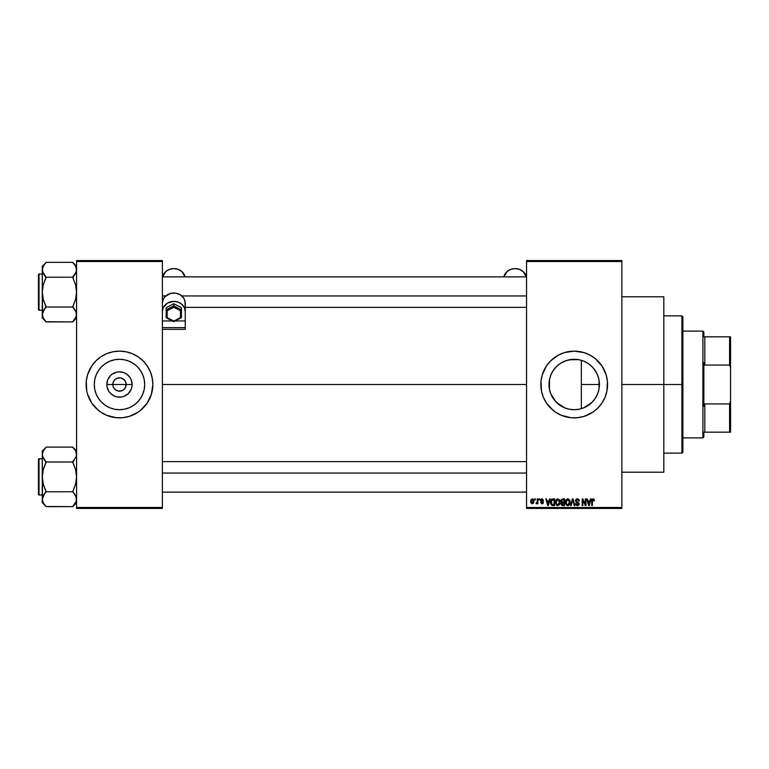 <?xml version="1.0" encoding="UTF-8"?>
<svg xmlns="http://www.w3.org/2000/svg" width="769" height="769" viewBox="0 0 769 769"><rect width="100%" height="100%" fill="white"/><g stroke="black" fill="none" stroke-linecap="round" stroke-linejoin="round"><path stroke-width="1.15" d="M113.312 387.057L112.812 384.5A6.671 6.671 0 0 0 119.483 391.171A6.671 6.671 0 0 0 126.154 384.5L132.143 384.5A12.66 12.66 0 0 1 119.483 397.16A12.66 12.66 0 0 1 106.824 384.5L126.154 384.5A6.671 6.671 0 0 1 119.483 391.171A6.671 6.671 0 0 1 112.812 384.5L113.312 381.943L114.764 379.78L116.926 378.338L120.349 377.887M119.483 391.171L115.773 390.046L113.937 388.21L115.773 390.046L118.176 391.046L122.031 390.662L118.609 391.113M125.03 388.21L125.645 387.057L124.203 389.22L122.031 390.662M144.687 384.5A25.204 25.204 0 0 1 119.483 409.704A25.204 25.204 0 0 1 94.279 384.5L94.76 379.578L96.192 374.859L98.528 370.495L101.662 366.678L105.478 363.545L109.832 361.209L114.562 359.777L119.483 359.296L124.395 359.777L129.125 361.209L133.489 363.545L137.305 366.678L140.439 370.495L142.765 374.859L144.207 379.578L144.687 384.5L144.207 389.422L142.765 394.141L140.439 398.505L137.305 402.322L133.489 405.455L129.125 407.791L124.395 409.223L119.483 409.704L114.562 409.223L109.832 407.791L105.478 405.455L101.662 402.322L98.528 398.505L96.192 394.141L94.76 389.422L94.279 384.5A25.204 25.204 0 0 1 119.483 359.296A25.204 25.204 0 0 1 144.687 384.5M140.679 410.271A33.365 33.365 0 0 0 151.406 394.199L152.848 384.5A33.365 33.365 0 0 1 119.483 417.865A33.365 33.365 0 0 1 86.118 384.5A33.365 33.365 0 0 0 86.753 390.988L87.551 394.189A33.365 33.365 0 0 0 98.288 410.271M86.762 391.027A33.365 33.365 0 0 0 87.551 394.17M87.551 394.189L91.742 403.033L98.317 410.29A33.365 33.365 0 0 0 100.922 412.222L106.708 415.327A33.365 33.365 0 0 0 137.997 412.261M106.708 415.327L116.215 417.702L122.752 417.702L129.163 416.433L138.016 412.242A33.365 33.365 0 0 0 140.621 410.319L147.225 403.033L151.406 394.189M151.416 394.17A33.365 33.365 0 0 0 152.204 391.027M599.003 379.953L599.08 388.566L599.416 384.5A25.204 25.204 0 0 1 574.212 409.704A25.204 25.204 0 0 1 548.999 384.5L549.547 389.71M594.841 398.986L595.706 397.669M590.217 403.965L593.101 401.178M582.912 408.156L588.4 405.33M573.751 409.704L574.626 409.704M564.388 407.714L560.582 405.705M550.94 394.199L554.872 400.668L559.073 404.657L556.545 402.485M556.064 401.995L550.921 394.141L549.489 389.422L549.402 380.021M549.691 390.344L550.912 394.113M605.049 397.237A33.365 33.365 0 0 0 607.577 384.5A33.365 33.365 0 0 1 574.212 417.865A33.365 33.365 0 0 1 540.838 384.5A33.365 33.365 0 0 0 543.366 397.237M601.954 403.023A33.365 33.365 0 0 0 605.02 397.304L606.933 391.008L607.414 381.232L606.135 374.811L601.954 365.967L595.379 358.71L589.938 355.076L583.892 352.567L574.212 351.135L564.523 352.567L558.477 355.076L550.614 360.911L546.461 365.967L542.28 374.811L541.001 381.232L541.482 391.008L543.385 397.265A33.365 33.365 0 0 0 546.461 403.023M543.385 397.265L546.461 403.033A33.365 33.365 0 0 0 553.007 410.262M546.461 403.033L553.046 410.29A33.365 33.365 0 0 0 555.651 412.232L561.437 415.327A33.365 33.365 0 0 0 592.726 412.261M561.437 415.327L570.934 417.702L577.481 417.702L583.892 416.433L592.745 412.242A33.365 33.365 0 0 0 595.341 410.319M595.408 410.262A33.365 33.365 0 0 0 601.944 403.052L605.03 397.265M621.871 384.5L663.82 384.5L663.82 296.796L663.82 384.5L621.871 384.5M162.384 384.5L526.544 384.5L162.384 384.5M86.118 384.5A33.365 33.365 0 0 1 119.483 351.135A33.365 33.365 0 0 1 152.848 384.5L152.204 377.992L150.311 371.735L147.225 365.967L143.072 360.911L138.016 356.758L132.249 353.673L125.991 351.779L119.483 351.135L112.976 351.779L106.708 353.673L100.941 356.758L95.885 360.911L91.742 365.967L87.551 374.811L86.272 381.232L86.753 391.008L86.272 387.768M125.645 381.943L124.203 379.78L120.781 377.954L123.184 378.954L125.03 380.79L126.029 383.202L125.645 387.057M585.113 407.224L584.402 407.551M587.381 405.984L585.142 407.214M591.89 402.466L588.621 405.176M594.379 399.611L592.688 401.639M598.724 390.364L597.763 393.468M597.138 394.968L596.523 396.218M599.08 388.566L598.993 389.056M549.402 388.979L549.489 379.578L550.921 374.859L553.247 370.495L556.381 366.678L560.207 363.545L564.561 361.209L569.291 359.777L574.212 359.296L579.124 359.777L583.854 361.209L588.208 363.545L592.034 366.678L595.168 370.495L597.494 374.859L598.926 379.578L599.416 384.5L581.335 384.5L581.335 408.675L579.586 409.127M553.209 398.448L551.104 394.564M550.796 393.834L550.537 393.151M559.851 405.215L559.073 404.657M566.84 408.608L569.435 409.252M526.544 260.566L621.871 260.566L526.544 260.566L526.544 261.527L621.871 261.527L621.871 507.473L526.544 507.473L526.544 260.566M526.544 508.434L621.871 508.434L621.871 260.566L621.871 261.527L526.544 261.527L526.544 507.473L621.871 507.473L621.871 508.434L526.544 508.434L526.544 507.473L526.544 508.434M534.859 498.898L534.859 499.85L535.464 499.85L535.464 498.898L534.859 498.898L535.464 498.898L534.859 498.898L534.859 499.85L535.464 499.85L535.464 498.898L535.464 499.85L534.859 499.85L534.859 498.898M539.021 498.898L539.021 499.85L539.627 499.85L539.627 498.898L539.021 498.898L539.627 498.898L539.021 498.898L539.021 499.85L539.627 499.85L539.627 498.898L539.627 499.85L539.021 499.85L539.021 498.898M549.566 498.898L549.037 500.888L546.942 500.888L546.413 498.898L545.779 498.898L547.72 505.569L548.355 505.569L550.2 498.898L549.566 498.898L550.2 498.898L549.566 498.898L549.037 500.888L546.942 500.888L546.413 498.898L545.779 498.898L547.72 505.569L548.355 505.569L550.2 498.898L548.355 505.569L547.72 505.569L545.779 498.898L546.413 498.898M559.572 499.86L557.698 498.812L555.929 500.1L555.593 503.378L556.987 505.464L559.361 504.916L560.14 501.551L559.572 499.86L557.833 498.812L556.093 499.831L555.487 502.224L557.823 505.656L560.168 502.147L559.572 499.86M569.541 499.86L567.666 498.812L565.897 500.1L565.561 503.378L566.955 505.464L569.329 504.916L570.098 501.551L569.541 499.86L567.791 498.812L566.061 499.831L565.455 502.224L567.791 505.656L570.137 502.147L569.541 499.86M577.308 498.812L575.933 499.35L575.423 500.744L575.943 502.061L578.442 503.282L577.625 504.868L575.596 503.666L576.068 505.079L577.423 505.656L578.894 504.849L579.047 503.176L576.308 501.465L576.106 500.273L577.557 499.619L579.317 501.061L578.807 499.475L577.308 498.812L575.423 500.744L576.346 502.33L578.538 503.801L577.404 504.877L575.596 503.666L577.423 505.656L579.144 503.83L576.029 500.734L577.259 499.59L579.317 501.061L577.308 498.812M590.467 498.898L589.948 500.888L587.852 500.888L587.324 498.898L586.689 498.898L588.621 505.569L589.265 505.569L591.111 498.898L590.467 498.898L591.111 498.898L590.467 498.898L589.948 500.888L587.852 500.888L587.324 498.898L586.689 498.898L588.621 505.569L589.265 505.569L591.111 498.898L589.265 505.569L588.621 505.569L586.689 498.898L587.324 498.898M550.614 408.089L555.67 412.242M592.745 412.242L597.801 408.089L601.954 403.033M594.043 499.283L592.899 498.821L591.928 499.581L591.717 505.569L592.322 505.569L592.495 499.888L593.37 499.677L593.793 500.975L594.399 500.888L594.043 499.283L593.091 498.812L591.717 501.042L591.717 505.569L592.322 505.569L592.409 500.09L593.062 499.59L593.793 500.975L594.399 500.888L594.043 499.283L593.091 498.812M585.392 498.898L585.392 504.233L582.835 498.898L582.181 498.898L582.181 505.569L582.787 505.569L582.787 500.215L585.344 505.569L585.997 505.569L585.997 498.898L585.392 498.898L585.997 498.898L585.392 498.898L585.392 504.233L582.835 498.898L582.181 498.898L582.181 505.569L582.787 505.569L582.787 500.215L585.344 505.569L585.997 505.569L585.997 498.898L585.997 505.569L585.344 505.569M572.511 500.725L571.175 505.569L570.54 505.569L572.444 498.898L570.54 505.569L571.175 505.569L572.78 499.677L574.212 505.569L574.837 505.569L573.04 498.898L572.444 498.898L573.04 498.898L572.444 498.898L570.54 505.569L571.175 505.569L572.78 499.677L574.212 505.569L574.837 505.569L573.04 498.898L574.837 505.569L574.212 505.569L573.02 500.725M562.706 498.898L560.966 500.1L561.687 502.493L561.149 504.551L562.043 505.483L564.59 505.569L564.59 498.898L562.706 498.898L564.59 498.898L562.706 498.898L560.861 500.859L561.687 502.493L561.034 503.897L562.706 505.569L564.59 505.569L564.59 498.898L564.59 505.569L562.706 505.569M552.844 498.898L550.854 500.321L550.7 503.705L551.854 505.396L554.622 505.569L554.622 498.898L552.844 498.898C551.152 499.244 550.393 500.369 550.546 502.272L551.959 505.444L554.622 505.569L554.622 498.898L554.622 505.569M542.049 498.812L540.963 499.254L540.578 500.379L540.934 501.407L542.789 502.33L542.049 503.147L540.665 502.445L542.078 503.839L543.077 503.455L543.414 502.167L541.241 499.946L542.193 499.514L543.529 500.369L542.049 498.812L540.578 500.379L542.837 502.551L542.049 503.147L540.665 502.445L542.078 503.839L543.443 502.455L541.193 500.254L542.01 499.504L543.529 500.369L541.895 498.812M537.291 498.898L537.175 502.407L535.993 503.58L536.714 503.81L537.291 502.974L537.896 503.753L537.896 498.898L537.291 498.898L537.896 498.898L537.291 498.898L537.175 502.407L535.993 503.58L537.291 502.974L537.896 503.753L537.896 498.898L537.896 503.753L537.291 503.753M532.302 498.812L530.754 500.158L530.812 502.666L532.1 503.82L533.667 502.974L533.926 500.484L532.917 498.946L532.302 498.812L530.62 501.369L532.302 503.839L533.994 501.321L532.302 498.812L530.62 501.369M574.626 359.296L578.894 359.738M579.586 359.873L581.335 360.325L581.335 384.5L599.416 384.5L598.926 389.422L597.494 394.141L595.168 398.505L592.034 402.322L583.854 407.791L579.124 409.223L574.212 409.704L569.291 409.223L564.561 407.791L556.381 402.322L553.247 398.505M566.84 360.392L561.495 362.737L566.84 360.392L573.751 359.296M569.435 359.748L578.461 359.661M559.101 364.323L559.851 363.785M560.582 363.295L561.485 362.737M556.871 366.207L556.054 367.015M550.94 374.811L553.209 370.552M549.547 379.29L550.796 375.166M551.104 374.426L551.69 373.186M597.763 375.522L598.715 378.608M595.706 371.35L597.138 374.042M592.678 367.342L594.831 370.014M588.391 363.66L591.89 366.534M584.402 361.449L587.41 363.026M581.354 360.325L582.921 360.844M126.154 384.5L112.812 384.5A6.671 6.671 0 0 1 119.483 377.829A6.671 6.671 0 0 1 126.154 384.5A6.671 6.671 0 0 0 119.483 377.829A6.671 6.671 0 0 0 112.812 384.5L106.824 384.5L107.785 379.655L110.525 375.551L112.447 373.974L117.013 372.081L119.483 371.84L124.328 372.802L126.51 373.974L130.009 377.464L131.182 379.655L132.143 384.5L131.893 386.97L131.182 389.345L128.433 393.449L124.328 396.198L121.954 396.919L117.013 396.919L114.639 396.198L110.525 393.449L108.958 391.536L107.064 386.97L106.824 384.5A12.66 12.66 0 0 1 119.483 371.84A12.66 12.66 0 0 1 132.143 384.5L126.154 384.5M76.583 508.434L162.384 508.434L162.384 507.473L76.583 507.473L76.583 261.527L162.384 261.527L162.384 327.623L162.384 260.566L76.583 260.566L162.384 260.566L162.384 261.527L76.583 261.527L76.583 260.566L76.583 507.473L162.384 507.473L162.384 329.324L162.384 508.434L76.583 508.434L76.583 507.473L76.583 508.434M95.885 408.089L100.941 412.242M138.016 412.242L140.65 410.29M663.82 472.204L663.82 384.5L663.82 472.204L621.871 472.204M543.366 371.763A33.365 33.365 0 0 0 540.838 384.5A33.365 33.365 0 0 1 574.212 351.135A33.365 33.365 0 0 1 607.577 384.5A33.365 33.365 0 0 0 605.049 371.763M605.02 371.696A33.365 33.365 0 0 0 601.954 365.977M601.944 365.948A33.365 33.365 0 0 0 595.408 358.738M595.341 358.681A33.365 33.365 0 0 0 592.764 356.768M586.978 353.673A33.365 33.365 0 0 0 555.689 356.739M555.651 356.768A33.365 33.365 0 0 0 553.074 358.681M553.007 358.738A33.365 33.365 0 0 0 546.471 365.948M546.461 365.977A33.365 33.365 0 0 0 543.395 371.696M597.801 360.911L595.379 358.71M580.72 351.779L579.691 351.587M567.695 417.221L568.724 417.413M549.691 378.656L548.999 384.5A25.204 25.204 0 0 1 574.212 359.296A25.204 25.204 0 0 1 599.416 384.5L598.936 379.636M550.902 374.907L550.527 375.858M561.495 362.737L559.082 364.333M588.602 363.804L585.122 361.776M593.101 367.813L590.217 365.025M597.475 374.791L594.37 369.38M598.916 379.511L597.523 374.926M152.848 384.5A33.365 33.365 0 0 0 152.204 378.012L152.685 381.232M152.204 377.973A33.365 33.365 0 0 0 151.416 374.83M151.406 374.801A33.365 33.365 0 0 0 140.679 358.729M143.072 360.911L140.65 358.71A33.365 33.365 0 0 0 138.045 356.778M132.249 353.673A33.365 33.365 0 0 0 100.97 356.739M100.922 356.778A33.365 33.365 0 0 0 98.345 358.681M98.288 358.729A33.365 33.365 0 0 0 87.56 374.801M87.551 374.83A33.365 33.365 0 0 0 86.762 377.973M140.823 371.091L140.439 370.504M133.489 363.545L129.125 361.209M106.074 363.16L105.488 363.535M98.528 370.495L96.192 374.859M98.134 397.909L98.519 398.496M105.478 405.455L109.832 407.791M132.893 405.84L133.479 405.465M140.439 398.505L142.765 394.141M113.937 380.79L113.312 381.943M119.483 377.829L116.926 378.338M594.399 500.888L593.783 500.754M593.793 500.975L593.062 499.59L592.322 500.984M593.11 499.59L592.409 500.09L593.11 499.59M592.322 505.569L591.717 505.569L591.717 501.042M591.717 500.859L591.928 499.581M588.814 504.483L588.054 501.667L589.746 501.667L588.9 504.877L589.179 503.608L588.9 504.877L588.554 503.503L588.852 504.675M582.787 505.569L582.181 505.569L582.181 498.898L582.835 498.898M577.73 498.85L578.499 499.177M579.307 500.85L578.711 501.148L578.326 500.042M577.557 499.619L577.029 499.6M577.259 499.59L576.144 501.253M577.336 501.936L576.529 501.628M579.038 504.551L578.692 505.127M575.596 503.666L576.231 503.82M576.25 503.935L576.596 504.608M578.538 503.964L577.404 504.877L578.538 503.801L576.346 502.33L577.394 502.676M578.528 503.628L578.307 503.08M575.712 499.648L576.519 498.946M569.791 500.34L569.992 500.936M570.108 502.743L570.04 503.33M569.329 504.916L567.791 505.656M566.215 499.619L567.522 498.831M567.791 498.812L568.31 498.879M568.08 505.637L568.589 505.493M567.407 504.829L566.705 504.377M567.157 499.735L567.685 499.59M568.839 500.042L567.801 499.59L569.531 502.138L568.973 504.291L569.531 502.138L567.791 504.877L566.32 503.753L566.061 502.244L567.801 499.59L568.637 499.869M568.637 504.608L567.897 504.868M566.263 500.84L566.32 503.753L567.791 504.877M566.061 502.244L566.32 503.753L566.397 500.523M569.166 500.475L569.512 501.705M561.043 503.695L561.687 502.493L560.861 500.859M561.995 499.792L562.697 499.677L561.466 500.85L562.062 499.763L563.985 499.677L563.985 502.013L562.783 502.013L561.466 500.85L561.793 499.937M562.841 502.801L563.985 502.801L563.985 504.791L561.639 503.782L562.206 502.859L561.639 503.782L562.206 502.859L562.841 502.801L561.639 503.782L562.206 502.859L563.985 502.801L563.985 504.791L562.447 504.772L561.639 503.782L562.072 502.916M561.476 500.686L562.062 499.763M561.822 501.773L561.485 501.1M559.822 500.34L560.024 500.927M560.149 502.734L560.072 503.32M556.006 499.965L557.304 498.879M556.295 500.84L556.352 503.753L557.823 504.877L556.352 503.753L556.093 502.244L557.833 499.59L559.563 502.138L558.852 504.464L559.563 502.138L557.823 504.877L556.737 504.377M557.189 499.735L557.717 499.59M558.679 504.608L557.938 504.868M556.093 502.244L556.352 503.753L556.429 500.523M559.198 500.475L559.544 501.705M552.921 505.569L551.854 505.396M550.998 504.502L550.7 503.705M550.566 501.696L550.681 500.898M551.738 499.148L552.267 498.956M551.315 503.608L551.2 503.032M551.777 500.023L551.152 502.282L551.402 500.648L554.016 499.677L554.016 504.791L552.075 504.656L551.315 500.927M551.402 500.648L551.882 499.937M552.565 499.696L554.016 499.677L554.016 504.791L552.075 504.656M551.171 501.869L551.19 502.945M548.191 503.926L548.835 501.667L547.153 501.667L547.653 503.503L547.153 501.667L548.835 501.667L547.989 504.877L547.653 503.503L547.989 504.877L548.268 503.608L547.989 504.877L547.653 503.503L547.951 504.675M543.529 500.369L542.847 500.1M542.924 500.456L542.01 499.504L542.924 500.456L542.01 499.504L541.193 500.254L541.943 500.965L541.347 500.696M542.097 499.504L541.193 500.254M542.876 501.35L543.337 501.897M542.376 503.81L541.53 503.753M540.665 502.445L541.338 502.666M542.827 502.436L542.049 503.147L542.837 502.551L542.049 503.147L541.28 502.359L542.049 503.147L542.837 502.551L542.126 501.936M542.645 502.147L541.943 501.869M541.049 501.503L540.578 500.379M540.79 499.504L541.453 498.918M536.57 503.839L535.993 503.58L537.291 502.974L536.57 503.839L537.291 502.974L536.57 503.839L536.166 502.888L537.175 502.407L537.291 501.417M536.166 502.888L537.137 502.532M532.408 498.812L533.138 499.071M533.667 499.687L533.994 501.321M532.321 503.147L531.225 501.33L532.292 499.504L533.388 501.33L532.321 503.147L533.378 501.032L532.859 502.945M588.65 503.849L588.054 501.667L589.746 501.667L589.092 503.926M562.697 499.677L563.985 499.677L563.985 502.013L562.783 502.013M681.93 384.5L681.93 453.133L681.93 384.5L663.82 384.5L681.93 384.5L681.93 315.867L681.93 384.5L682.882 384.5L681.93 384.5M682.882 452.182L682.882 384.5L682.882 452.182L681.93 453.133L663.82 453.133M581.335 360.325L581.335 408.675M682.882 316.818L682.882 384.5L682.882 316.818L681.93 315.867L663.82 315.867M76.583 266.334L72.767 262.344L46.073 262.344L72.767 262.344L75.516 266.036L76.583 269.784L76.314 267.91L76.314 271.668L72.767 277.051L74.305 275.321L72.767 277.59L75.525 284.665L76.583 292.124L75.516 299.602L72.767 306.658L76.304 312.55L76.314 316.338L74.314 319.991L75.516 318.212L72.767 321.903L46.073 321.903L43.333 318.212L42.266 314.463L43.314 310.734L46.073 307.196L43.324 299.593L42.266 292.124L43.324 284.645L46.073 277.59L43.333 273.543L42.266 269.784L42.535 271.678L42.535 267.9L44.535 264.257L43.324 266.045L46.073 262.517L43.314 266.064L42.266 269.784L42.266 317.914L42.266 314.463L43.333 318.212L42.266 314.463L44.535 308.936L42.535 312.57L42.266 317.914L46.073 321.73L43.324 318.203M46.073 321.73L72.767 321.903L76.583 317.914L72.767 321.73L76.314 316.338L75.987 311.666M42.535 267.91L42.535 271.668L42.266 266.334L46.073 262.517L42.266 266.334L42.535 312.579M39.027 310.234A0.577 0.577 0 0 1 38.45 309.667L38.45 274.581A0.577 0.577 0 0 1 39.027 274.014L42.266 274.014L39.027 274.014L39.027 310.234L42.266 310.234L39.027 310.234L39.027 274.014A0.577 0.577 0 0 0 38.45 274.581L38.45 309.667A0.577 0.577 0 0 0 39.027 310.234M75.948 272.668L76.583 269.784L75.948 272.668M72.767 277.051L74.305 275.321L72.767 277.234L46.073 277.234L72.767 277.234L75.525 284.665L76.583 292.124L75.516 299.602L72.767 307.014L46.073 307.014L72.767 307.014L75.92 311.512M46.073 307.196L44.535 308.936L46.073 306.658L43.324 299.593L42.266 292.124L43.324 284.645L46.073 277.051L42.535 271.668M42.901 311.58L42.545 312.55L42.901 311.58M44.448 275.206L43.324 273.533M75.516 266.045L76.583 269.784L75.516 266.036L72.767 262.517M74.305 275.321L75.516 273.533L74.314 275.321M74.401 309.051L75.516 310.714M162.384 295.95L165.806 295.95L162.384 295.95M181.83 295.95L526.544 295.95L181.83 295.95M526.544 473.05L162.384 473.05L526.544 473.05M702.904 331.112L703.856 332.064L703.856 336.832L703.856 332.064L702.904 331.112L682.882 331.112L702.904 331.112L702.904 437.888L682.882 437.888L702.904 437.888L702.904 331.112M703.856 436.936L702.904 437.888L703.856 436.936L703.856 432.168L703.856 436.936M703.856 362.66L703.856 406.34L703.856 362.66L704.808 365.054L704.808 336.832L703.856 336.832L704.808 336.832L704.808 365.054L729.598 365.054L730.55 367.745L730.55 401.255L729.598 403.946L704.808 403.946L703.856 406.34L704.808 403.946L704.808 432.168L704.808 403.946L729.598 403.946L729.598 432.168L730.55 432.168L730.55 401.255L730.55 432.168L729.598 432.168L729.598 403.946L730.55 401.255L730.55 336.832L704.808 336.832L729.598 336.832L729.598 365.054L729.598 336.832L730.55 336.832L730.55 367.745L729.598 365.054L704.808 365.054L703.856 362.66M703.856 432.168L729.598 432.168L703.856 432.168M38.45 274.918L38.45 275.917M38.45 308.331L38.45 309.33M72.767 307.196L74.314 308.936M75.948 311.58L76.304 312.55M76.314 312.579L76.314 316.338M76.583 269.784L76.314 271.668M46.073 277.051L44.535 275.321M42.901 272.668L42.545 271.697M42.949 266.805L43.314 266.064M75.9 317.453L75.525 318.183M76.583 451.086L72.767 447.097L46.073 447.097L72.767 447.097L75.516 450.788L76.583 454.537L76.314 452.662L76.314 456.421L72.767 461.804L74.305 460.073L72.767 462.342L75.525 469.407L76.583 476.876L75.516 484.355L72.767 491.41L76.304 497.303L76.314 501.09L74.314 504.743L75.516 502.964L72.767 506.656L46.073 506.656L43.333 502.964L42.266 499.216L43.314 495.486L46.073 491.949L43.324 484.335L42.266 476.876L43.324 469.398L46.073 462.342L43.333 458.286L42.266 454.537L42.535 456.43L42.535 452.643L44.535 449.009L43.324 450.797L46.073 447.27L43.314 450.817L42.266 454.537L42.266 502.666L42.266 499.216L43.333 502.964L42.266 499.216L44.535 493.679L42.535 497.322L42.266 502.666L46.073 506.483L43.324 502.955M46.073 506.483L72.767 506.656L76.583 502.666L72.767 506.483L76.314 501.09L75.987 496.418M42.535 452.662L42.535 456.421L42.266 451.086L46.073 447.27L42.266 451.086L42.535 497.332M39.027 494.986A0.577 0.577 0 0 1 38.45 494.419L38.45 459.333A0.577 0.577 0 0 1 39.027 458.766L42.266 458.766L39.027 458.766L39.027 494.986L42.266 494.986L39.027 494.986L39.027 458.766A0.577 0.577 0 0 0 38.45 459.333L38.45 494.419A0.577 0.577 0 0 0 39.027 494.986M75.948 457.42L76.583 454.537L75.948 457.42M72.767 461.804L74.305 460.073L72.767 461.986L46.073 461.986L72.767 461.986L75.525 469.407L76.583 476.876L75.516 484.355L72.767 491.766L46.073 491.766L72.767 491.766L75.92 496.265M46.073 491.949L44.535 493.679L46.073 491.41L43.324 484.335L42.266 476.876L43.324 469.398L46.073 461.804L42.535 456.421M42.901 496.332L42.545 497.303L42.901 496.332M42.949 502.195L43.314 502.936L42.949 502.195M44.448 459.949L43.324 458.276M75.516 450.797L76.583 454.537L75.516 450.788L72.767 447.27M74.401 493.794L75.516 495.457M38.45 459.67L38.45 460.669M38.45 493.083L38.45 494.083M72.767 491.949L74.314 493.679M75.948 496.332L76.304 497.303M76.314 497.332L76.314 501.09M76.583 454.537L76.314 456.421M46.073 461.804L44.535 460.073M42.901 457.42L42.545 456.45M42.949 451.547L43.314 450.817M75.9 502.195L75.525 502.936M503.868 276.869A11.439 10.218 180 0 1 515.105 268.592A11.439 10.218 180 0 1 526.332 276.869L523.189 271.592L519.479 269.371L515.105 268.592L510.722 269.371L507.011 271.592L503.868 276.869M162.384 311.589L163.249 307.677L167.459 303.092L173.823 301.361L178.197 302.14L181.907 304.361L184.387 307.677L185.262 311.589L185.262 320.952L175.265 320.952L185.262 320.952L185.262 302.899L184.224 298.978A11.439 10.218 180 0 0 173.823 293.018A11.439 10.218 180 0 0 163.422 298.978L162.384 302.899L163.422 298.978L165.181 296.536L170.603 293.431L175.447 293.124L179.994 294.633L183.435 297.699L185.002 301.015L185.262 311.589A11.439 10.218 0 0 0 173.823 301.361A11.439 10.218 0 0 0 162.384 311.589M172.371 320.952L162.384 320.952L162.384 329.324L185.262 329.324L185.262 320.952L185.262 327.623L162.384 327.623L162.384 320.952L172.371 320.952M185.05 276.869A11.439 10.218 180 0 0 173.823 268.592A11.439 10.218 180 0 0 162.586 276.869L165.729 271.592L169.44 269.371L173.823 268.592L178.197 269.371L181.907 271.592L185.05 276.869M185.262 327.623L162.384 327.623L162.384 329.324L185.262 329.324L185.262 327.623M173.823 303.736L181.446 307.667L181.446 309.811L173.823 305.879L173.823 303.736L173.823 305.879L166.191 309.811L166.191 307.667L173.823 303.736L166.191 307.667L166.191 317.674L166.191 309.811L167.142 310.734L167.142 317.616L173.823 321.605L180.494 317.616L180.494 310.734L173.823 307.292L167.142 310.734L173.823 307.292L180.494 310.734L180.494 317.616L181.446 317.674L181.446 307.667L173.823 303.736M181.446 315.53L181.369 317.799L180.494 317.616L173.823 321.058L167.142 317.616L166.267 317.799M173.823 321.605L181.167 317.837M181.446 317.674L181.446 309.811L173.823 305.879L173.823 307.292L173.823 305.879L166.191 309.811L167.142 310.734L167.142 317.616L166.469 317.837M621.871 296.796L663.82 296.796M162.384 276.869L526.544 276.869M185.262 307.379L526.544 307.379M526.544 492.131L162.384 492.131M526.544 461.621L162.384 461.621M166.277 317.808L173.823 321.702"/></g></svg>
